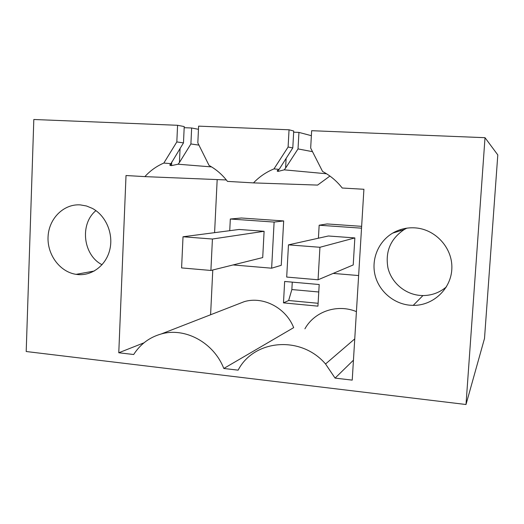 <?xml version="1.0" encoding="UTF-8"?>
<svg xmlns="http://www.w3.org/2000/svg" width="524" height="524" viewBox="0 0 524 524"><rect width="100%" height="100%" fill="white"/><g stroke="black" fill="none" stroke-linecap="round" stroke-linejoin="round"><path stroke-width="0.79" d="M466.006 404.508L26.2 351.519L33.818 119.492L177.577 125.288L176.824 141.932L163.835 163.062C156.591 166.167 150.27 170.68 144.873 176.621L126.015 175.527L118.778 352.77L133.685 354.512C140.353 344.137 149.53 337.292 161.202 333.985C184.972 327.055 213.772 342.539 223.8 368.47L238.125 370.16C253.95 339.447 300.979 335.19 325.542 363.984L335.078 378.112L352.226 380.123L363.911 189.275L342.224 188.024C336.781 181.055 330.231 175.54 322.574 171.472L310.673 148.063L311.649 130.699L485.014 137.694L466.006 404.508L484.504 338.471L497.8 154.921L485.014 137.694M171.721 162.001L171.558 165.604L169.946 165.355L183.479 142.888L184.225 126.572L177.577 125.288M198.465 129.31L191.646 127.994L184.173 127.692M198.609 126.14L289.045 129.788L288.102 147.028L273.98 168.898C266.172 172.095 259.347 176.765 253.498 182.896L227.462 181.389C222.346 174.682 216.216 169.37 209.069 165.46L197.83 142.895L198.609 126.14M278.368 169.828L278.29 171.335L277.524 171.269C276.783 171.066 277.32 170.431 279.135 169.376L292.798 147.919L293.722 131.026L289.045 129.788M311.367 135.683L298.942 132.402L293.663 132.186M80.382 204.897C63.849 203.672 49.033 218.344 48.084 236.376C46.931 254.389 59.697 271.91 76.104 274.347L77.801 274.556C92.329 275.971 106.438 264.987 109.922 249.169C113.518 233.377 105.769 215.488 92.329 208.382L86.493 205.991L80.382 204.897M409.912 305.21C393.334 303.684 378.819 291.003 375.02 274.995C371.182 259 378.492 241.472 392.692 233.108C399.537 229.132 406.978 227.383 415.001 227.868C435.293 229.086 452.526 247.741 451.858 268.164C451.452 288.6 433.394 305.702 413.213 305.374L409.912 305.21M183.479 142.888L176.824 141.932M171.558 165.604L178.075 164.215L179.431 162.506L180.073 148.416M179.431 162.506L190.906 143.962L191.646 127.994M198.937 145.115L190.906 143.962M292.798 147.919L288.102 147.028M278.29 171.335L284.224 169.848L285.593 168.08L286.13 158.222M285.593 168.08L298.025 148.914L298.942 132.402M312.507 151.672L298.025 148.914M223.8 368.47L293.669 327.644C285.894 307.778 263.277 296.067 244.381 301.608L236.94 304.503M118.778 352.77L143.976 342.82M217.178 179.581L214.591 232.656M212.777 269.998L210.596 314.754M144.873 176.621L226.342 179.955M211.578 166.914L178.075 164.215M171.001 163.645L163.835 163.062M400.369 230.743L400.441 229.63M335.078 378.112L353.445 360.178M356.418 311.623C337.26 303.632 314.466 311.492 304.916 328.803M95.931 210.628C79.497 224.003 83.074 255.208 102.069 264.738M446.448 286.831C439.682 292.589 431.848 295.497 422.947 295.562L419.921 295.418C404.738 294.075 391.421 282.515 387.95 267.882C385.094 251.625 390.511 238.852 404.187 229.564L406.821 228.163M253.498 182.896L317.59 185.09L329.923 176.057M326.55 173.772L284.224 169.848M279.135 169.376L273.98 168.898M210.897 270.463L262.714 257.572L264.103 231.294L239.101 229.466L183.02 236.769L181.592 267.915L210.897 270.463L212.423 239.023L183.02 236.769M233.108 264.941L271.635 268.196L281.25 265.321L283.674 220.938L241.394 218.004L230.318 219.012L229.735 230.691M283.484 302.872L284.656 281.467L319.195 284.519L317.944 306.154L283.484 302.872L288.645 300.507L318.107 303.285M361.639 226.342L327.114 223.945L319.162 225.222L318.415 238.204M318.061 279.783L353.215 264.947L354.853 237.922L328.391 235.99L288.469 244.859L286.694 277.058L318.061 279.783L319.941 247.276L288.469 244.859M271.635 268.196L274.111 222.071L230.318 219.012M274.111 222.071L283.674 220.938M288.645 300.507L291.855 289.549L292.268 282.141M361.527 228.176L319.162 225.222M333.179 273.404L358.626 275.558M291.855 289.549L318.762 291.992M212.423 239.023L264.103 231.294M319.941 247.276L354.853 237.922M170.562 165.532L170.634 163.907M277.569 171.276L277.615 170.398M169.94 165.348L169.972 164.549M277.524 171.269L277.569 170.438M244.381 301.608L161.202 333.985M354.748 338.89L325.542 363.984M94.281 271.026L76.104 274.347M392.692 233.108L404.187 229.564M413.213 305.374L422.947 295.562"/></g></svg>
